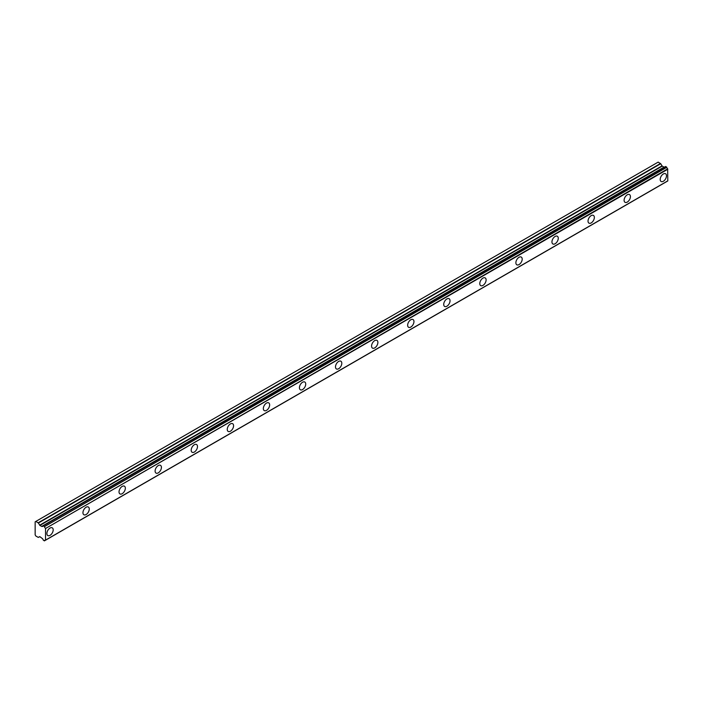 <?xml version="1.0" encoding="UTF-8"?>
<svg xmlns="http://www.w3.org/2000/svg" width="703" height="703" viewBox="0 0 703 703"><rect width="100%" height="100%" fill="white"/><g stroke="black" fill="none" stroke-linecap="round" stroke-linejoin="round"><path stroke-width="1.05" d="M663.342 181.26A4.464 2.575 120 0 0 666.259 177.332A4.464 2.575 120 0 0 665.574 173.746A4.464 2.575 120 0 0 663.342 173.975A4.464 2.575 120 0 0 660.425 177.903A4.464 2.575 120 0 0 661.11 181.479A4.464 2.575 120 0 0 663.342 181.26M50.036 535.352A4.464 2.575 120 0 0 52.945 531.415A4.464 2.575 120 0 0 52.268 527.839A4.464 2.575 120 0 0 50.036 528.058A4.464 2.575 120 0 0 47.119 531.995A4.464 2.575 120 0 0 47.804 535.572A4.464 2.575 120 0 0 50.036 535.352M86.109 514.526A4.464 2.575 120 0 0 89.026 510.589A4.464 2.575 120 0 0 88.341 507.012A4.464 2.575 120 0 0 86.109 507.232A4.464 2.575 120 0 0 83.191 511.169A4.464 2.575 120 0 0 83.877 514.745A4.464 2.575 120 0 0 86.109 514.526M122.181 493.691A4.464 2.575 120 0 0 125.099 489.763A4.464 2.575 120 0 0 124.422 486.186A4.464 2.575 120 0 0 122.181 486.406A4.464 2.575 120 0 0 119.273 490.334A4.464 2.575 120 0 0 119.949 493.919A4.464 2.575 120 0 0 122.181 493.691M158.263 472.864A4.464 2.575 120 0 0 161.18 468.927A4.464 2.575 120 0 0 160.495 465.351A4.464 2.575 120 0 0 158.263 465.579A4.464 2.575 120 0 0 155.345 469.507A4.464 2.575 120 0 0 156.031 473.084A4.464 2.575 120 0 0 158.263 472.864M194.336 452.038A4.464 2.575 120 0 0 197.253 448.101A4.464 2.575 120 0 0 196.568 444.524A4.464 2.575 120 0 0 194.336 444.744A4.464 2.575 120 0 0 191.427 448.681A4.464 2.575 120 0 0 192.104 452.257A4.464 2.575 120 0 0 194.336 452.038M230.417 431.211A4.464 2.575 120 0 0 233.334 427.275A4.464 2.575 120 0 0 232.649 423.698A4.464 2.575 120 0 0 230.417 423.918A4.464 2.575 120 0 0 227.5 427.855A4.464 2.575 120 0 0 228.185 431.431A4.464 2.575 120 0 0 230.417 431.211M266.49 410.376A4.464 2.575 120 0 0 269.407 406.448A4.464 2.575 120 0 0 268.722 402.872A4.464 2.575 120 0 0 266.49 403.091A4.464 2.575 120 0 0 263.581 407.019A4.464 2.575 120 0 0 264.258 410.596A4.464 2.575 120 0 0 266.49 410.376M302.571 389.55A4.464 2.575 120 0 0 305.489 385.613A4.464 2.575 120 0 0 304.803 382.037A4.464 2.575 120 0 0 302.571 382.256A4.464 2.575 120 0 0 299.654 386.193A4.464 2.575 120 0 0 300.339 389.77A4.464 2.575 120 0 0 302.571 389.55M338.644 368.724A4.464 2.575 120 0 0 341.561 364.787A4.464 2.575 120 0 0 340.876 361.21A4.464 2.575 120 0 0 338.644 361.43A4.464 2.575 120 0 0 335.735 365.367A4.464 2.575 120 0 0 336.412 368.943A4.464 2.575 120 0 0 338.644 368.724M374.725 347.888A4.464 2.575 120 0 0 377.643 343.96A4.464 2.575 120 0 0 376.957 340.384A4.464 2.575 120 0 0 374.725 340.604A4.464 2.575 120 0 0 371.808 344.54A4.464 2.575 120 0 0 372.493 348.117A4.464 2.575 120 0 0 374.725 347.888M410.798 327.062A4.464 2.575 120 0 0 413.716 323.125A4.464 2.575 120 0 0 413.03 319.549A4.464 2.575 120 0 0 410.798 319.777A4.464 2.575 120 0 0 407.889 323.705A4.464 2.575 120 0 0 408.566 327.282A4.464 2.575 120 0 0 410.798 327.062M446.88 306.236A4.464 2.575 120 0 0 449.797 302.299A4.464 2.575 120 0 0 449.112 298.722A4.464 2.575 120 0 0 446.88 298.942A4.464 2.575 120 0 0 443.962 302.879A4.464 2.575 120 0 0 444.648 306.455A4.464 2.575 120 0 0 446.88 306.236M482.952 285.409A4.464 2.575 120 0 0 485.87 281.472A4.464 2.575 120 0 0 485.184 277.896A4.464 2.575 120 0 0 482.952 278.116A4.464 2.575 120 0 0 480.035 282.052A4.464 2.575 120 0 0 480.72 285.629A4.464 2.575 120 0 0 482.952 285.409M519.034 264.574A4.464 2.575 120 0 0 521.951 260.646A4.464 2.575 120 0 0 521.266 257.07A4.464 2.575 120 0 0 519.034 257.289A4.464 2.575 120 0 0 516.116 261.217A4.464 2.575 120 0 0 516.802 264.794A4.464 2.575 120 0 0 519.034 264.574M555.106 243.748A4.464 2.575 120 0 0 558.024 239.811A4.464 2.575 120 0 0 557.338 236.234A4.464 2.575 120 0 0 555.106 236.454A4.464 2.575 120 0 0 552.189 240.391A4.464 2.575 120 0 0 552.874 243.967A4.464 2.575 120 0 0 555.106 243.748M591.188 222.921A4.464 2.575 120 0 0 594.105 218.984A4.464 2.575 120 0 0 593.42 215.408A4.464 2.575 120 0 0 591.188 215.628A4.464 2.575 120 0 0 588.27 219.564A4.464 2.575 120 0 0 588.956 223.141A4.464 2.575 120 0 0 591.188 222.921M627.261 202.086A4.464 2.575 120 0 0 630.178 198.158A4.464 2.575 120 0 0 629.493 194.582A4.464 2.575 120 0 0 627.261 194.801A4.464 2.575 120 0 0 624.343 198.738A4.464 2.575 120 0 0 625.029 202.315A4.464 2.575 120 0 0 627.261 202.086M44.456 540.774A1.564 0.905 60 0 1 44.764 540.282A1.564 0.905 60 0 1 45.335 540.264L44.394 540.879L43.208 540.053A1.564 0.905 60 0 0 42.215 538.445L39.878 536.679L38.173 537.356L35.827 536.002L35.15 534.834L35.15 521.811L35.827 521.424L38.401 523.014L660.723 163.72L658.157 162.121L35.827 521.424M664.581 167.077A1.564 0.905 60 0 1 664.546 167.059L41.872 526.477L39.878 525.431L38.401 523.014M660.723 163.72L662.208 166.128L664.194 167.182M45.519 540.159L667.788 180.961L667.665 168.852A1.564 0.905 60 0 1 666.787 167.323L665.592 166.497L43.384 525.791M44.394 540.879L666.734 181.567M664.405 167.059L42.215 526.362L664.546 167.059M667.85 180.82L45.519 540.115L45.519 528.507L667.85 169.212M667.665 168.852L45.519 528.507M45.335 528.146A1.564 0.905 60 0 1 44.456 526.617L666.787 167.323M666.567 166.98L44.456 526.617M44.236 526.275L43.428 525.809L665.75 166.514M42.215 526.362A1.564 0.905 60 0 0 42.901 526.389A1.564 0.905 60 0 0 43.208 525.897L43.428 525.809M38.401 537.382L39.658 536.653L38.401 537.382M660.504 163.483L38.173 522.777M661.989 165.899L39.658 525.194M39.878 525.431L662.208 166.128M663.975 167.156L41.653 526.45M667.788 180.961L45.458 540.264M665.592 166.497L43.27 525.791"/></g></svg>
